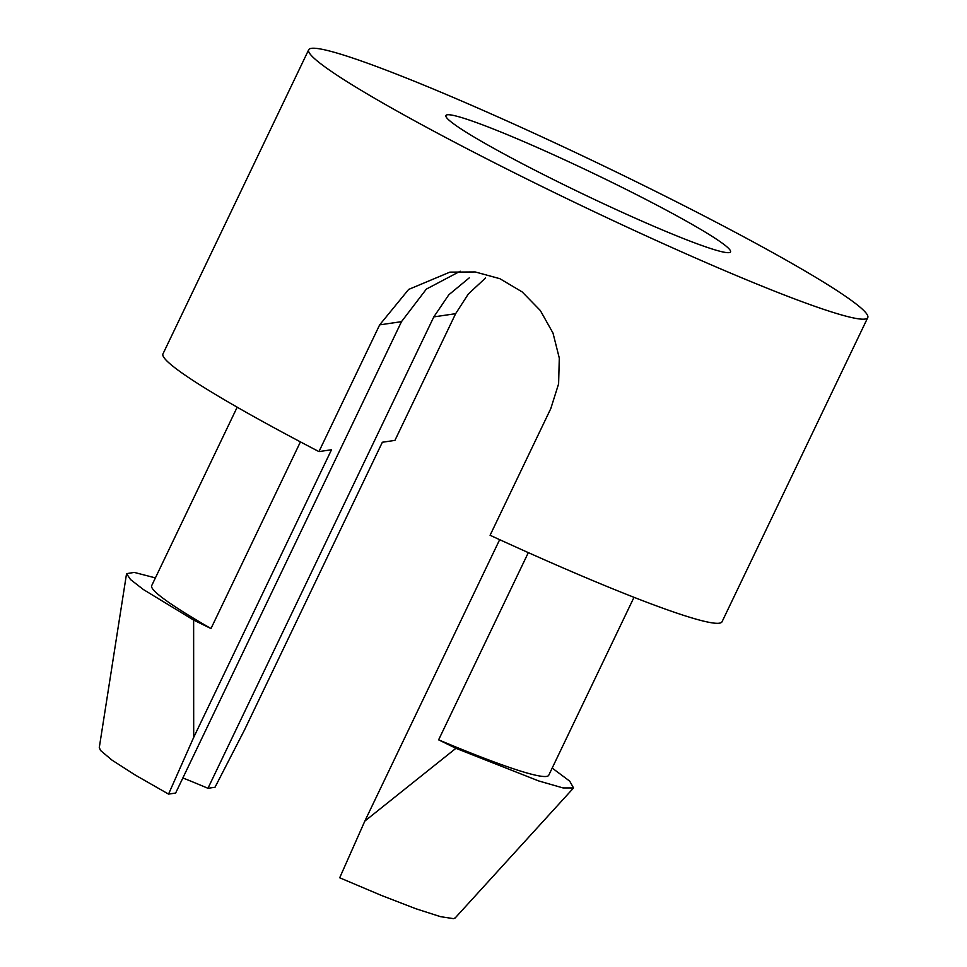 <?xml version="1.0" encoding="UTF-8"?>
<svg xmlns="http://www.w3.org/2000/svg" width="967" height="967" viewBox="0 0 967 967"><rect width="100%" height="100%" fill="white"/><g stroke="black" fill="none" stroke-linecap="round" stroke-linejoin="round"><path stroke-width="1.45" d="M499.661 539.671L364.837 821.08L339.695 877.782L381.651 895.527L415.991 908.787L440.493 916.656L453.535 918.65L455.3 917.804M308.678 49.776L162.964 353.91A309.96 22.7 25.6 0 0 318.953 451.601L379.656 324.876L408.654 289.423L449.909 272.126L475.184 271.945L499.903 278.701L522.192 291.937L540.323 310.504L553.003 333.095L559.289 358.068L558.612 383.826L550.803 408.558L490.088 535.271A309.96 22.7 25.6 0 0 722.035 621.769L867.75 317.635A309.96 22.7 25.6 0 0 613.126 170.506A309.96 22.7 25.6 0 0 311.374 48.35A309.96 22.7 25.6 0 0 308.678 49.776A309.96 22.7 25.6 0 0 578.411 204.182A309.96 22.7 25.6 0 0 867.75 317.635M447.274 114.795A157.802 11.556 25.6 0 0 445.908 115.52A157.802 11.556 25.6 0 0 583.222 194.125A157.802 11.556 25.6 0 0 730.52 251.891A157.802 11.556 25.6 0 0 600.894 176.985A157.802 11.556 25.6 0 0 447.274 114.795M155.397 577.891L134.28 572.416L126.556 573.649L130.509 579.535L143.346 589.507L193.63 620.065L193.69 737.398L168.548 794.1L175.631 793.061L401.486 321.66L426.35 289.109L460.232 271.207M433.808 316.898L455.638 313.683L394.923 440.396L382.352 442.245L244.53 729.904L215.025 787.247L207.953 788.298L433.808 316.898L448.833 294.778L469.261 277.867M207.953 788.298A157.802 11.556 25.6 0 0 182.872 777.964M168.548 794.1L135.271 775.063L112.063 760.171L100.447 750.404L99.311 747.431M193.642 620.065L210.987 628.55L300.423 441.883M237.181 407.192L151.686 585.651A256.811 18.808 25.6 0 0 210.987 628.55M193.69 737.398L331.512 449.74L318.953 451.601M364.837 821.08L455.928 748.313M634.001 597.316L548.748 775.244A256.811 18.808 -154.4 0 1 438.619 739.84L455.989 748.337L538.692 780.937L562.999 787.924L573.54 787.96L455.155 917.973M438.619 739.84L528.32 552.628M455.638 313.683L468.354 293.968L485.531 278.012M552.193 768.076L569.708 781.143L573.54 787.96M379.656 324.876L401.486 321.66M126.556 573.649L99.275 747.672"/></g></svg>
